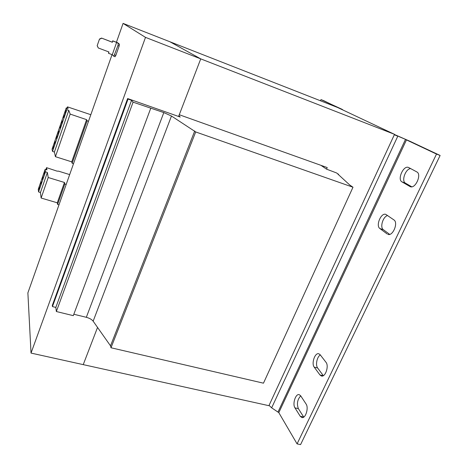 <?xml version="1.0" encoding="UTF-8"?>
<svg xmlns="http://www.w3.org/2000/svg" width="468" height="468" viewBox="0 0 468 468"><rect width="100%" height="100%" fill="white"/><g stroke="black" fill="none" stroke-linecap="round" stroke-linejoin="round"><path stroke-width="0.7" d="M40.266 186.726C41.161 183.959 41.494 182.315 41.272 181.8L39.973 184.421C39.084 187.177 38.75 188.815 38.973 189.335L40.266 186.726M43.729 176.682C44.618 173.926 44.946 172.294 44.723 171.791L43.395 174.465C42.506 177.208 42.178 178.834 42.401 179.343L43.729 176.682M61.384 125.266C62.191 122.78 62.49 121.323 62.273 120.896L60.904 123.651C60.103 126.126 59.805 127.583 60.015 128.016L61.384 125.266M64.993 114.771C65.801 112.302 66.093 110.852 65.883 110.436L64.479 113.25C63.683 115.713 63.385 117.158 63.601 117.579L64.993 114.771M57.798 135.679C58.611 133.181 58.91 131.719 58.693 131.28L57.353 133.983C56.546 136.469 56.248 137.931 56.458 138.37L57.798 135.679M54.241 146.022C55.054 143.512 55.353 142.032 55.142 141.593L53.832 144.232C53.019 146.73 52.72 148.204 52.931 148.654L54.241 146.022M97.315 45.87L98.309 47.993L97.174 45.718L99.485 39.055L101.556 38.078L112.373 42.278L112.835 40.968L116.62 42.407L119.492 44.261L119.159 46.016L117.936 45.548L118.264 43.793M98.309 47.993L108.956 51.989L108.494 53.299L112.273 54.709L116.62 42.407M101.708 38.218L99.631 39.195M97.174 45.718L99.485 39.055M112.835 40.968L112.203 42.138L101.556 38.078M112.665 40.821L117.649 42.723L119.492 44.261M108.494 53.299L108.763 51.919M114.613 54.931L115.836 55.394L115.069 56.733L113.847 56.277L117.936 45.548M112.273 54.709L113.847 56.277M115.836 55.394L119.159 46.016M116.421 42.255L123.078 23.4L145.501 37.37L31.023 353.083L83.24 364.63L97.543 327.419L83.24 364.63L268.913 405.692L394.343 134.731L397.777 136.235L271.656 407.833L269.059 405.376M112.051 54.627L27.881 292.886L31.023 353.083M320.931 165.327L326.529 169.147L336.451 172.903L338.551 174.318L337.837 174.067L349.76 185.018L352.989 187.223L195.694 131.941L171.464 116.023L163.823 112.583L133.082 102.164L131.561 100.316L128.045 99.064L127.629 98.549L180.239 117.041L178.887 115.736M195.694 131.941L111.004 347.759L263.472 383.181L352.989 187.223M111.004 347.759L110.512 345.846L194.717 130.999M110.512 345.846L93.15 321.183C91.781 319.463 89.505 318.17 86.328 317.304L73.827 314.25M133.082 102.164L56.359 311.53L73.3 315.654L150.69 108.418M56.359 311.53L55.827 307.412L131.561 100.316M55.827 307.412L52.445 306.587L128.045 99.064M52.445 306.587L52.305 305.417L127.629 98.549M145.501 37.37L200.737 58.874L178.606 116.462M123.078 23.4L169.884 41.746L200.737 58.874L394.524 134.339L394.343 134.731M326.524 169.147L327.22 167.573L179.273 114.73L200.737 58.874L169.884 41.746L337.516 107.453L394.524 134.339M297.075 443.886L436.504 154.071L406.464 139.903L278.811 412.636L297.075 443.886L300.579 444.6L440.119 155.47L409.88 141.237L394.454 134.497M342.506 109.804L323.786 100.702L320.978 99.596L320.469 100.766M342.102 109.325L320.978 99.596M342.594 109.594L342.289 109.705M341.154 109.167L342.36 109.541M440.119 155.47L436.504 154.071M408.745 167.573L408.435 167.433C403.439 165.186 397.08 179.472 401.971 181.882L410.266 186.679C415.449 189.049 422.019 174.231 416.789 171.902L408.745 167.573M320.141 354.709L318.796 353.767C314.946 352.427 311.185 363.507 314.239 367.175L319.925 374.921L321.422 376.003C325.412 377.389 329.209 365.912 325.968 362.261L320.141 354.709M387.176 233.971L379.881 228.536C375.506 225.746 381.087 212.39 385.813 214.391L393.892 219.896C398.56 222.628 392.827 236.469 387.925 234.369L388.768 234.503M300.684 395.799L299.192 394.641C295.606 393.471 292.243 404.013 294.969 407.874L300.21 416.245L301.86 417.55C305.569 418.761 308.95 407.844 306.06 403.989L300.684 395.799M410.635 168.591C405.528 168.802 401.17 181.093 405.464 183.152L411.741 186.808M320.34 354.972C317.011 356.657 315.262 365.128 317.661 368.024L323.318 375.658M387.644 215.555C383.005 216.444 379.683 227.389 383.356 229.7L389.668 234.374M300.731 395.864C297.396 399.52 296.607 403.779 298.368 408.634L303.732 417.105M278.811 412.636L271.656 407.833M398.73 136.486L409.88 141.237M58.986 204.844L57.599 204.446L64.812 183.994L64.455 182.473L48.222 177.512L47.367 172.458L45.495 171.797L45.109 169.41L46.929 169.884L46.554 167.661L57.049 171.136L58.611 171.177L69.668 174.605M66.199 184.415L64.812 183.994M57.599 204.446L57.289 202.802L41.125 198.034L40.435 192.559L38.569 191.903L38.259 189.318L45.109 169.41M57.289 202.802L64.455 182.473M41.125 198.034L48.222 177.512M40.435 192.559L47.367 172.458M38.569 191.903L45.495 171.797M45.882 169.609L46.554 167.661M88.511 121.259L87.106 120.791L86.592 119.656L70.165 114.093L68.784 110.384L66.877 109.676L66.245 107.932L68.082 108.5L67.474 106.868L90.827 114.707M73.529 163.677L72.136 163.244L87.106 120.791M72.136 163.244L71.721 161.846L55.429 156.686L54.399 152.071L52.515 151.392L52.053 149.21L66.245 107.932M71.721 161.846L86.592 119.656M55.429 156.686L70.165 114.093M54.399 152.071L68.784 110.384M52.515 151.392L66.877 109.676M67.023 108.172L67.474 106.868M93.15 321.183L171.464 116.023M86.328 317.304L163.823 112.583M405.458 139.464L278.05 411.922M298.368 408.634L294.969 407.874M300.21 416.245L303.662 417.006M383.356 229.7L379.881 228.536M317.661 368.024L314.239 367.175M319.925 374.921L323.207 375.722M405.464 183.152L401.971 181.882M409.833 186.475L410.734 186.802"/></g></svg>
